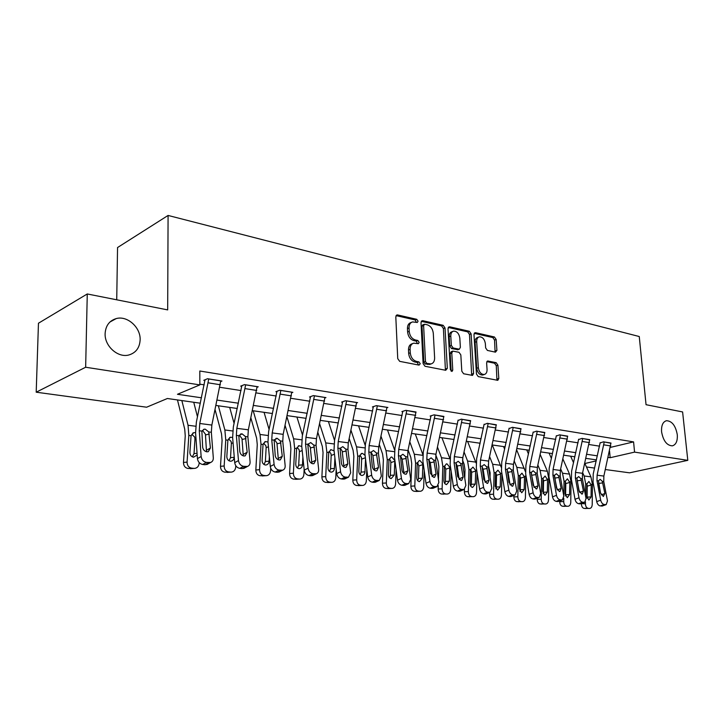 <?xml version="1.0" encoding="UTF-8"?>
<svg xmlns="http://www.w3.org/2000/svg" width="724" height="724" viewBox="0 0 724 724"><rect width="100%" height="100%" fill="white"/><g stroke="black" fill="none" stroke-linecap="round" stroke-linejoin="round"><path stroke-width="1.09" d="M418.074 321.175L416.743 319.302L397.539 314.931L396.915 314.931L395.802 316.813L397.738 358.651L399.693 361.357L419.069 365.113L420.246 363.747L418.906 361.882L416.427 361.394C412.897 360.253 410.852 357.403 410.273 352.832L410.101 349.357C410.083 345.972 411.286 343.909 413.712 343.176L418.372 343.701L419.151 342.362L417.82 340.497L415.35 339.972C411.838 338.787 409.793 335.927 409.223 331.393L409.051 327.954C409.033 324.651 410.2 322.642 412.562 321.918L417.314 322.488L418.074 321.175M416.409 322.37L415.142 319.945L396.055 315.61M418.526 365.014L417.286 362.462L414.807 361.973L416.427 361.394M417.467 343.592L416.209 341.104L413.739 340.579L415.35 339.972M661.591 431.857C663.265 440.88 666.858 445.541 672.352 445.848C676.044 444.735 677.682 440.988 677.275 434.626C675.592 425.64 671.999 420.997 666.487 420.707C662.849 421.793 661.22 425.513 661.591 431.857M105.116 333.601C104.482 346.099 117.949 358.09 128.845 354.986C135.931 352.85 139.687 347.773 140.139 339.782C140.673 327.375 127.288 315.365 116.211 318.587C109.333 320.714 105.641 325.719 105.116 333.601M495.469 352.172L496.908 350.353L496.166 339.493L494.438 336.986L475.469 332.669L473.967 334.479L476.464 374.073L478.256 376.607L497.804 380.326L498.818 378.453L497.913 365.177L496.175 362.67L487.632 360.986L486.619 362.842L487.053 369.475C487.116 372.254 486.202 373.928 484.302 374.498C481.098 374.462 479.116 372.199 478.338 367.72L476.682 341.701C476.627 339.004 477.505 337.384 479.333 336.823C482.555 336.859 484.564 339.122 485.361 343.61L485.641 347.9L487.397 350.425L495.469 352.172M200.349 403.214L167.398 398.499L146.619 407.205L36.2 392.2L38.462 323.221L87.269 293.962L167.678 309.899L168.086 215.444L639.256 336.524L646.043 404.698L682.605 411.947L687.8 460.346L629.536 472.826L605.364 469.541M87.269 293.962L85.649 367.24L199.851 384.897L177.461 394.281L201.489 397.802M610.441 447.387L633.581 441.893L199.815 371.005L199.851 384.897M633.581 441.893L634.568 452.12L687.8 460.346M445.025 327.936L443.188 325.32L422.644 320.651L420.997 322.506L423.115 363.62L425.024 366.272L445.722 370.29L447.323 368.362L445.025 327.936L443.414 328.542L441.577 325.936L421.223 321.32M449.577 326.777L469.315 331.266L471.098 333.827L473.577 373.503L472.519 375.412L463.622 373.765L461.803 371.195L460.826 354.887L459.007 352.307L452.835 351.113L451.776 353.004L452.762 370.1L452.002 371.448L450.364 369.629L448.011 328.615L449.577 326.777L448.346 327.248M168.086 215.444L117.55 247.536L116.727 299.799M199.851 384.173L204.213 384.851M219.834 387.277L241.065 390.571M256.206 392.915L276.224 396.019M290.912 398.3L309.809 401.232M324.071 403.44L341.927 406.209M355.783 408.354L372.661 410.979M386.136 413.069L402.11 415.54M415.214 417.576L430.346 419.92M443.106 421.902L457.45 424.128M469.876 426.056L483.478 428.165M495.596 430.038L508.492 432.038M520.312 433.875L532.565 435.776M544.104 437.567L555.742 439.368M567.001 441.115L578.069 442.835M589.064 444.536L599.59 446.165M220.757 381.521L221.96 381.023L207.535 378.724L203.797 380.308L205.001 380.498M257.101 387.25L258.242 386.806L244.486 384.616L240.685 386.136L241.834 386.317M291.79 392.725L292.867 392.327L279.745 390.227L275.88 391.693L276.984 391.865M324.922 397.956L325.954 397.594L313.401 395.594L309.501 397.005L310.551 397.168M356.615 402.969L357.593 402.635L345.592 400.725L341.647 402.082L342.651 402.236M386.942 407.766L387.883 407.458L376.389 405.63L372.408 406.933L373.376 407.087M416.001 412.363L405.883 410.327L401.883 411.594L402.806 411.739M443.875 416.771L434.165 414.834L430.147 416.056L431.033 416.2M470.627 421.015L461.306 419.16L458.111 420.472M496.32 425.079L487.361 423.305L484.13 424.581M521.027 428.997L512.411 427.296L509.144 428.536M544.801 432.762L536.502 431.142L533.199 432.337M567.679 436.391L559.688 434.834L556.358 435.993M589.734 439.893L582.033 438.391L578.675 439.513M610.993 443.26L603.563 441.821L600.187 442.916M36.2 392.2L85.649 367.24M594.576 468.075L586.467 466.971M596.449 459.876L585.906 458.364M574.883 456.79L563.797 455.206M552.512 453.586L540.855 451.921M529.298 450.265L517.017 448.509M505.18 446.817L492.248 444.97M480.112 443.233L466.482 441.278M454.029 439.495L439.667 437.441M426.879 435.613L411.721 433.45M398.589 431.567L382.58 429.278M369.086 427.35L352.172 424.925M338.298 422.943L320.406 420.382M306.125 418.345L287.193 415.63M272.477 413.531L252.423 410.662M237.264 408.49L215.996 405.449M584.901 463.496L596.214 460.907M608.142 457.414L610.16 457.713L634.568 452.12M217.128 400.091L238.377 403.214M253.536 405.431L273.582 408.372M288.288 410.526L307.211 413.304M321.492 415.395L339.366 418.01M353.24 420.047L370.145 422.526M383.63 424.499L399.63 426.843M412.752 428.771L427.902 430.988M440.681 432.862L455.034 434.97M467.487 436.798L481.098 438.789M493.234 440.572L506.157 442.464M517.995 444.201L530.258 445.993M541.805 447.694L553.462 449.396M564.747 451.052L575.824 452.672M586.838 454.292L597.372 455.839M609.572 451.197L610.16 457.713M411.476 322.343L410.961 322.551C408.598 323.275 407.431 325.284 407.449 328.578L409.051 327.954M413.739 340.579C410.227 339.393 408.182 336.542 407.612 332.017L407.449 328.578M412.68 343.565L412.101 343.782C409.675 344.515 408.472 346.57 408.49 349.954L410.101 349.357M414.807 361.973C411.277 360.842 409.232 357.991 408.653 353.421L408.49 349.954M445.414 370.236L443.414 328.542M424.753 324.252L423.603 325.556L425.477 361.584L426.807 363.43L431.042 363.937C433.468 363.213 434.653 361.149 434.617 357.747L433.296 333.284C432.726 328.85 430.726 326.026 427.305 324.823L424.753 324.252M424.128 324.334L422.744 324.868L421.992 326.18L423.603 325.556M430.337 364.19L425.187 364.009L423.857 362.154L421.992 326.18M448.228 327.447L467.704 331.863L469.315 331.266M471.686 375.331L469.478 334.416L467.704 331.863M452.563 351.212L451.215 351.692L450.147 353.574L451.133 370.652L452.762 370.1M451.097 371.159L451.133 370.652M459.821 338.081C459.016 333.474 456.925 331.167 453.55 331.149C451.667 331.728 450.753 333.375 450.79 336.09L451.333 345.393L453.161 347.991L459.333 349.194L460.373 347.33L459.821 338.081M452.79 331.438L451.939 331.755C450.057 332.325 449.133 333.972 449.179 336.687L450.79 336.09M457.975 349.674L451.541 348.57L449.713 345.982L449.179 336.687M478.654 337.067L477.713 337.411C475.894 337.963 475.007 339.592 475.062 342.271L476.682 341.701M483.261 374.833L482.664 375.032C479.469 374.996 477.478 372.733 476.709 368.263L475.062 342.271M496.936 380.236L496.284 365.711L494.546 363.213L486.845 361.62M495.08 352.081L494.546 340.063L492.827 337.565L474.166 333.33M177.47 399.938L184.729 429.142L185.244 435.911L183.48 462.455L187.073 462.102C187.154 465.496 188.647 467.505 191.57 468.138L187.969 468.464C185.054 467.84 183.561 465.831 183.48 462.455M181.851 400.562L188.041 425.26L188.828 435.441L187.073 462.102M193.742 402.263L197.48 416.834M199.2 462.627L199.154 463.36C198.756 466.337 197.254 468.012 194.647 468.401L187.969 468.464M197.172 455.007L193.498 457.215C191.172 456.69 189.978 455.079 189.914 452.373L191.073 435.712L193.679 432.708L194.928 432.626M190.376 468.709L193.987 468.383L191.57 468.138M193.987 468.383L194.647 468.401M192.358 456.889L194.023 453.622L197.055 453.296M195.996 438.663L194.964 439.124L194.023 453.622M194.964 439.124L194.675 437.052L191.842 434.391M220.766 380.833L211.851 425.069L211.345 432.273L213.309 457.83C213.381 460.174 212.476 461.731 210.584 462.491L206.43 462.401L202.711 464.491L205.136 464.745L208.865 462.663M205.001 379.801L196.367 422.11L195.589 432.961L197.435 458.618L201.145 456.5C201.679 459.794 203.444 461.758 206.43 462.401M208.747 378.923L199.779 423.495L199.263 430.762L201.145 456.5M206.503 451.767L205.426 434.183L202.494 430.445M202.711 464.491C199.724 463.858 197.969 461.903 197.435 458.618M208.096 463.876L205.136 464.745M208.756 431.957L210.403 448.002L208.259 451.686L206.847 451.821C204.467 451.296 203.064 449.722 202.639 447.106L201.878 431.088L204.322 429.178L205.263 429.169L208.756 431.957L211.345 432.273M215.091 409.712L221.508 433.748L222.087 440.373L220.503 466.31L224.168 465.984C224.25 469.297 225.68 471.261 228.467 471.876L224.793 472.175C222.015 471.568 220.585 469.614 220.503 466.31M218.349 405.784L224.865 429.975L225.752 439.93L224.168 465.984M229.698 407.404L234.096 423.386M235.78 465.686L235.689 467.188C235.318 470.111 233.879 471.749 231.381 472.12L224.793 472.175M229.019 460.799L230.522 457.659L234.205 457.297C233.906 459.604 232.775 460.907 230.793 461.206L230.268 461.197C228.051 460.69 226.911 459.125 226.838 456.473L227.888 440.192L230.395 437.233L232.621 437.477M227.101 472.41L230.775 472.111L228.467 471.876M230.775 472.111L231.381 472.12M234.205 457.297L234.232 456.826M233.065 442.762L231.372 443.486L230.522 457.659M231.372 443.486L231.092 441.459L228.485 438.898M250.875 417.938L256.631 438.156L257.264 444.636L255.834 470.003L259.563 469.695C259.654 472.935 261.029 474.854 263.69 475.442L259.952 475.722C257.292 475.134 255.925 473.224 255.834 470.003M253.219 410.77L260.025 434.472L260.993 444.219L259.563 469.695M264.061 412.327L269.075 429.45M270.713 468.256L270.568 470.844C270.215 473.713 268.848 475.324 266.45 475.677L259.952 475.722M264.025 464.518L265.373 461.514L269.12 461.179C268.839 463.441 267.753 464.727 265.853 465.007L265.373 464.998C263.255 464.509 262.16 462.98 262.088 460.392L263.038 444.473L265.446 441.559L267.989 442.056M262.151 475.949L265.889 475.668L263.69 475.442M265.889 475.668L266.45 475.677M269.12 461.179L269.364 456.726M268.423 446.726L266.142 447.658L265.373 461.514M266.142 447.658L265.862 445.676L263.482 443.215M257.101 386.625L248.341 429.821L247.889 436.862L250.079 461.849C250.178 464.174 249.318 465.704 247.49 466.428L243.59 466.337L239.807 468.365L242.124 468.6L245.907 466.582M241.825 385.675L233.336 426.943L232.63 437.549L234.712 462.627L238.477 460.582C239.038 463.803 240.739 465.722 243.59 466.337M245.644 384.797L236.829 428.318L236.359 435.414L238.477 460.582M243.273 455.876L242.015 438.708L239.291 435.106M239.807 468.365C236.956 467.749 235.264 465.84 234.712 462.627M244.775 467.876L242.124 468.6M245.418 436.554L247.183 452.247L245.146 455.867L243.852 455.993C241.581 455.487 240.223 453.948 239.78 451.396L238.857 435.73L242.069 433.839L245.418 436.554L247.889 436.862M291.781 392.146L283.174 434.346L282.758 441.242L285.156 465.686C285.274 467.985 284.46 469.487 282.695 470.184L279.03 470.093L275.192 472.057L277.41 472.283L281.247 470.329M276.966 391.277L268.622 431.558L267.98 441.921L270.269 466.455L274.088 464.473C274.658 467.623 276.306 469.496 279.03 470.093M280.84 390.408L272.188 432.916L271.753 439.857L274.088 464.473M278.36 459.776L276.939 443.034L274.423 439.577M275.192 472.057C272.477 471.46 270.83 469.595 270.269 466.455M279.799 471.668L277.41 472.283M280.405 440.943L282.279 456.292L280.342 459.858L279.147 459.966C276.975 459.478 275.663 457.984 275.211 455.477L274.143 440.156L277.183 438.301L280.405 440.943L282.758 441.242M285.093 425.422L290.197 442.364L290.885 448.708L289.6 473.523L293.383 473.234C293.473 476.41 294.795 478.274 297.338 478.854L293.555 479.116C291.012 478.546 289.691 476.682 289.6 473.523M286.939 416.807L293.618 438.78L294.659 448.319L293.383 473.234M296.931 417.024L302.514 435.088M304.152 469.387L303.899 474.338C303.573 477.152 302.261 478.736 299.962 479.08L293.555 479.116M297.483 468.066L298.695 465.197L302.487 464.88C302.225 467.116 301.184 468.365 299.365 468.645L298.922 468.627C296.894 468.156 295.835 466.663 295.763 464.138L296.623 448.554L298.94 445.694L301.781 446.518M295.654 479.324L299.446 479.062L297.338 478.854M299.446 479.062L299.962 479.08M302.487 464.88L302.876 457.097M302.198 450.545L299.383 451.64L298.695 465.197M299.383 451.64L299.112 449.704L297.012 447.378M317.836 432.282L322.316 446.391L323.049 452.6L321.89 476.89L325.719 476.627C325.827 479.731 327.094 481.551 329.529 482.112L325.691 482.356C323.257 481.804 321.99 479.985 321.89 476.89M319.664 423.848L325.755 442.898L326.868 452.238L325.719 476.627M328.406 421.531L334.524 440.346M336.18 469.188L335.791 477.677C335.483 480.446 334.226 481.994 332.017 482.329L325.691 482.356M329.501 471.46L330.569 468.727L334.407 468.428C334.162 470.618 333.167 471.849 331.411 472.12L331.004 472.102C329.067 471.65 328.053 470.184 327.972 467.713L328.741 452.464L330.977 449.649L334.117 450.934M327.71 482.555L331.547 482.311L329.529 482.112M331.547 482.311L332.017 482.329M334.407 468.428L334.895 457.821M334.488 454.219L331.185 455.45L330.569 468.727M331.185 455.45L330.922 453.55L329.085 451.378M349.203 438.608L353.077 450.247L353.855 456.328L352.814 480.121L356.679 479.867C356.787 482.908 358.009 484.691 360.344 485.234L356.47 485.46C354.136 484.917 352.923 483.143 352.814 480.121M350.995 430.337L356.534 446.835L357.71 455.993L356.679 479.867M358.561 425.839L365.186 445.323M366.806 469.369L366.326 480.881C366.036 483.596 364.833 485.116 362.715 485.442L356.47 485.46M360.163 474.691L361.104 472.102L364.968 471.822C364.742 473.976 363.792 475.188 362.109 475.442L361.728 475.433C359.864 474.989 358.896 473.559 358.805 471.143L359.502 456.211L361.647 453.441L362.489 453.396L365.104 455.423M358.398 485.65L362.272 485.424L360.344 485.234M364.968 471.822L365.52 458.826M365.385 457.758L361.656 459.097L361.104 472.102M361.656 459.097L361.394 457.242L359.801 455.215M324.913 397.431L316.451 438.681L316.071 445.423L318.66 469.342C318.795 471.623 318.026 473.098 316.325 473.768L312.858 473.668L308.994 475.577L311.103 475.795L314.976 473.894M310.533 396.625L302.324 435.966L301.736 446.102L304.225 470.111L308.08 468.184C308.659 471.27 310.252 473.098 312.858 473.668M314.46 395.766L305.953 437.314L305.555 444.102L308.08 468.184M311.872 463.487L310.306 447.161L308.062 443.893M308.994 475.577C306.388 475.007 304.795 473.188 304.225 470.111M313.257 475.27L311.103 475.795M313.818 445.133L315.8 460.165L313.954 463.659L312.858 463.767C310.777 463.288 309.51 461.831 309.048 459.378L307.836 444.382L310.723 442.554L313.818 445.133L316.071 445.423M356.597 402.472L348.28 442.817L347.936 449.414L350.688 472.844L348.47 477.197L345.203 477.098L341.294 478.944L343.321 479.161L347.23 477.315M342.633 401.739L334.56 440.174L334.017 450.102L336.678 473.614L340.57 471.74C341.167 474.754 342.705 476.537 345.203 477.098M346.597 400.879L338.235 441.513L337.873 448.156L340.57 471.74M343.927 467.025L342.217 451.115L340.217 448.029M341.294 478.944C338.805 478.392 337.266 476.618 336.678 473.614M345.267 478.709L343.321 479.161M345.782 449.142L347.846 463.858L346.099 467.306L345.077 467.396C343.086 466.935 341.864 465.505 341.393 463.116L340.054 448.428L342.796 446.627L345.782 449.142L347.936 449.414M386.933 407.304L378.752 446.789L378.435 453.242L381.331 476.193L379.231 480.474L376.145 480.374L372.208 482.175L374.145 482.374L378.082 480.582M373.358 406.626L365.403 444.21L364.923 453.93L367.738 476.953L371.656 475.134C372.254 478.084 373.747 479.831 376.145 480.374M377.349 405.784L369.122 445.532L368.806 452.038L371.656 475.134M374.598 470.392L372.914 455.613L370.996 452.002M372.208 482.175C369.819 481.632 368.326 479.894 367.738 476.953M375.919 481.985L374.145 482.374M376.371 452.989L378.516 467.396L376.86 470.781L375.91 470.871C374.009 470.428 372.815 469.025 372.335 466.681L370.887 452.301L373.503 450.527L376.371 452.989L378.435 453.242M379.258 444.455L382.553 453.939L383.367 459.903L382.444 483.207L386.344 482.98C386.462 485.949 387.639 487.695 389.874 488.22L385.973 488.429C383.729 487.913 382.562 486.175 382.444 483.207M381.032 436.355L386.028 450.609L387.259 459.586L386.344 482.98M387.494 429.984L394.607 450.047M396.128 469.858L395.594 483.949C395.322 486.619 394.173 488.103 392.127 488.419L385.973 488.429M394.272 475.08L391.168 478.618C389.385 478.193 388.453 476.79 388.363 474.419L388.978 459.794L391.041 457.07L391.829 457.034L394.77 460.5L394.797 461.233L390.86 462.6L390.372 475.342L394.272 475.08L394.797 461.233M387.82 488.619L391.72 488.41L389.874 488.22M389.548 477.786L390.372 475.342M390.86 462.6L390.607 460.781L389.222 458.907M415.992 411.938L407.947 450.581L407.657 456.907L410.698 479.397L408.698 483.614L405.775 483.514L401.82 485.261L403.675 485.451L407.63 483.704M402.788 411.304L394.96 448.075L394.526 457.586L397.476 480.157L401.422 478.383C402.028 481.279 403.476 482.98 405.775 483.514M406.807 410.472L398.725 449.387L398.426 455.749L401.422 478.383M403.992 473.596L402.191 459.224L400.481 455.83M401.82 485.261C399.53 484.736 398.082 483.035 397.476 480.157M405.286 485.116L403.675 485.451M405.684 456.663L407.902 470.781L406.318 474.12L405.449 474.193C403.612 473.768 402.463 472.401 401.974 470.102L400.426 456.002L402.906 454.265L405.684 456.663L407.657 456.907M408.101 449.894L410.843 457.487L411.694 463.342L410.87 486.175L414.798 485.958C414.915 488.872 416.047 490.582 418.201 491.089L414.264 491.288C412.119 490.781 410.988 489.08 410.87 486.175M409.847 441.948L414.318 454.238L415.603 463.034L414.798 485.958M415.259 433.957L422.843 454.545M424.228 470.582L423.676 486.89C423.422 489.514 422.309 490.972 420.345 491.279L414.264 491.288M422.373 478.202L419.413 481.677C417.703 481.261 416.798 479.894 416.707 477.569L417.259 463.242L419.241 460.555L419.965 460.518L422.816 463.912L422.843 464.636L418.879 465.957L418.445 478.446L422.373 478.202L422.843 464.636M416.038 491.46L419.974 491.27L418.201 491.089M417.739 480.745L418.445 478.446M418.879 465.957L417.458 462.455M443.857 416.381L435.948 454.229L435.685 460.428L438.844 482.474L436.952 486.619L434.174 486.519L430.21 488.22L431.984 488.41L435.957 486.709M431.006 415.793L423.305 451.776L422.907 461.107L425.993 483.225L429.947 481.505C430.563 484.338 431.975 486.012 434.174 486.519M435.052 414.979L427.097 453.079L426.834 459.315L429.947 481.505M432.165 476.645L430.273 462.69L428.762 459.514M430.21 488.22C428.002 487.714 426.599 486.048 425.993 483.225M433.459 488.112L431.984 488.41M433.794 460.192L436.074 474.039L434.572 477.315L433.757 477.387L430.391 473.378L428.753 459.559L431.115 457.839L433.794 460.192L435.685 460.428M435.794 454.998L438.002 460.889L438.88 466.627L438.454 479.786M438.273 485.623L438.165 489.026L442.111 488.818C442.228 491.677 443.323 493.352 445.387 493.84L441.432 494.021C439.368 493.533 438.282 491.868 438.165 489.026M437.504 447.17L441.486 457.713L442.817 466.346L442.111 488.818M441.939 437.767L449.984 458.844M451.188 471.505L450.627 489.714C450.391 492.293 449.333 493.732 447.441 494.021L441.432 494.021M449.36 481.198L446.527 484.618C444.88 484.211 444.011 482.872 443.912 480.591L444.4 466.546L446.319 463.903L446.989 463.867L449.74 467.197L449.767 467.894L445.794 469.188L445.414 481.424L449.36 481.198L449.767 467.894M443.142 494.193L445.387 493.84M444.808 483.569L445.414 481.424M445.794 469.188L444.563 465.876M470.609 420.644L462.817 457.722L462.591 463.803L465.858 485.424L464.057 489.505L461.423 489.406L457.441 491.062L459.152 491.243L463.134 489.587M458.093 420.101L450.509 455.333L450.147 464.473L453.342 486.175L457.315 484.492C457.939 487.27 459.306 488.908 461.423 489.406M462.156 419.296L454.328 456.618L454.084 462.736L457.315 484.492M459.197 479.56L457.233 466.012L455.903 463.061M457.441 491.062C455.324 490.573 453.957 488.944 453.342 486.175M460.5 490.99L459.152 491.243M460.763 463.577L463.107 477.152L461.686 480.383L460.926 480.446L457.649 476.528L455.93 462.971L458.183 461.279L460.763 463.577L462.591 463.803M462.473 459.966L464.102 464.165L465.007 469.795L464.772 478.229M464.446 489.343L464.383 491.759L468.338 491.569C468.464 494.374 469.523 496.012 471.505 496.492L467.541 496.655C465.55 496.184 464.5 494.546 464.383 491.759M464.084 452.066L467.586 461.052L468.962 469.532L468.338 491.569M467.595 441.441L476.066 463.016M477.071 472.582L476.537 492.429C476.311 494.963 475.288 496.374 473.469 496.664L467.541 496.655M475.288 484.084L472.573 487.442C470.989 487.044 470.157 485.732 470.057 483.496L470.482 469.713L472.962 467.089L475.623 470.338L475.65 471.034L471.659 472.283L471.324 484.293L475.288 484.084L475.65 471.034M469.179 496.818L471.505 496.492M470.826 486.275L471.324 484.293M471.659 472.283L470.6 469.179M496.302 424.735L488.637 461.088L488.429 467.043L491.795 488.266L490.094 492.275L487.587 492.175L483.596 493.795L485.243 493.958L489.225 492.347M484.112 424.228L476.636 458.754L476.32 467.713L479.614 488.999L483.596 487.37C484.22 490.094 485.551 491.696 487.587 492.175M488.184 423.44L480.474 460.021L480.265 466.021L483.596 487.37M485.152 482.329L483.125 469.206L481.976 466.5M483.596 493.795C481.56 493.316 480.229 491.714 479.614 488.999M486.474 493.741L485.243 493.958M486.682 466.826L489.071 480.148L487.723 483.324L487.008 483.388L483.831 479.541L482.03 466.238L484.184 464.582L486.682 466.826L488.429 467.043M479.541 443.151L479.912 444.093M488.248 464.926L490.139 472.844L490.03 477.107M489.641 492.456L489.587 494.392L493.56 494.211C493.687 496.963 494.709 498.565 496.619 499.035L492.637 499.189C490.727 498.727 489.714 497.126 489.587 494.392M489.632 456.672L492.682 464.274L494.103 472.591L493.56 494.211M492.284 444.97L501.18 467.197M501.949 473.777L501.442 495.044C501.234 497.533 500.257 498.917 498.501 499.198L492.637 499.189M500.221 486.854L497.623 490.148L495.189 486.293L495.569 472.772L497.931 470.184L500.501 473.369L500.528 474.048L496.537 475.27L496.248 487.053L500.221 486.854L500.528 474.048M494.221 499.343L496.619 499.035M495.84 488.863L496.248 487.053M496.537 475.27L495.641 472.374M521.009 428.671L513.461 464.319L513.28 470.166L516.728 490.99L515.117 494.935L512.728 494.836L508.737 496.411L510.311 496.574L514.312 494.999M509.117 428.201L501.759 462.039L501.47 470.826L504.863 491.723L508.845 490.13C509.47 492.8 510.764 494.365 512.728 494.836M513.198 427.422L505.614 463.297L505.415 469.179L508.845 490.13M510.094 484.944L508.031 472.274L507.053 469.84M508.737 496.411C506.773 495.949 505.479 494.383 504.863 491.723M511.452 496.383L510.311 496.574M511.596 469.948L514.031 483.026L512.746 486.157L512.085 486.211L508.99 482.446L507.117 469.387L509.171 467.758L511.596 469.948L513.28 470.166M503.578 446.59L504.646 449.179M513.271 470.111L514.302 476.347M513.886 495.424L513.85 496.917L517.832 496.755C517.959 499.451 518.945 501.026 520.782 501.479L516.8 501.623C514.963 501.171 513.977 499.605 513.85 496.917M514.203 461.007L516.846 467.36L518.294 475.532L517.832 496.755M516.701 449.921L525.416 471.659M525.814 474.7L525.416 497.551C525.226 500.003 524.276 501.37 522.592 501.641L516.8 501.623M524.221 489.514L521.732 492.763L519.37 488.981L519.696 475.704L521.959 473.161L524.484 476.953L520.484 478.139L520.239 489.705L524.221 489.514L524.484 476.953M518.312 501.777L520.782 501.479M519.913 491.343L520.239 489.705M520.484 478.139L519.741 475.469M544.774 432.454L537.344 467.423L537.181 473.161L540.71 493.605L539.181 497.497L536.909 497.397L532.918 498.936L534.43 499.089L538.43 497.56M533.172 432.02L525.923 465.197L525.669 473.822L529.144 494.338L533.126 492.782C533.76 495.406 535.018 496.945 536.909 497.397M537.253 431.26L529.787 466.437L529.615 472.211L533.126 492.782M534.068 487.415L531.19 473.089M532.918 498.936C531.027 498.483 529.769 496.954 529.144 494.338M535.479 498.917L534.43 499.089M535.561 472.962L538.032 485.795L536.819 488.881L536.203 488.926L533.181 485.234L531.253 472.419L533.217 470.808L535.561 472.962L537.181 473.161M526.746 449.903L528.466 453.957M537.235 498.248L537.208 499.352L541.199 499.207C541.326 501.85 542.276 503.397 544.05 503.832L540.059 503.967C538.294 503.533 537.344 501.994 537.208 499.352M537.869 465.098L540.104 470.347L541.579 478.374L541.199 499.207M540.24 454.636L547.38 471.279L548.864 479.261L548.502 499.967C548.321 502.384 547.416 503.723 545.787 503.995L540.059 503.967M547.335 492.085L544.937 495.279L542.665 491.569L542.937 478.537L545.1 476.03L547.552 479.75L543.552 480.899L543.344 492.257L547.335 492.085L547.552 479.75M541.525 504.121L544.05 503.832M543.1 493.705L543.344 492.257M543.552 480.899L542.955 478.464M567.661 436.101L560.34 470.419L560.195 476.048L563.806 496.13L562.349 499.958L560.177 499.859L556.186 501.361L557.652 501.515L561.643 500.012M556.34 435.694L549.19 468.238L548.964 476.709L552.512 496.854L556.494 495.334C557.127 497.904 558.358 499.415 560.177 499.859M560.421 434.952L553.064 469.469L552.919 475.134L556.494 495.334M557.127 489.696L554.439 476.283M556.186 501.361C554.367 500.927 553.136 499.415 552.512 496.854M558.611 501.361L557.652 501.515M558.638 475.858L561.145 488.465L559.996 491.496L559.417 491.542L556.475 487.922L554.494 475.333L556.367 473.749L558.638 475.858L560.195 476.048M549.091 453.097L551.407 458.455M559.733 500.945L559.724 501.705L563.715 501.569C563.842 504.157 564.765 505.678 566.476 506.103L562.485 506.23C560.774 505.805 559.851 504.293 559.724 501.705M560.675 468.971L562.521 473.215L564.032 481.098L563.797 496.103M563.761 498.293L563.715 501.569M562.919 459.07L569.535 474.111L571.046 481.958L570.756 502.302C570.584 504.682 569.716 505.995 568.132 506.257L562.485 506.23M569.607 494.564L567.308 497.696L565.1 494.058L565.335 481.261L567.408 478.799L569.779 482.437L565.788 483.569L565.616 494.727L569.607 494.564L569.779 482.437M563.896 506.375L566.476 506.103M565.444 495.949L565.616 494.727M565.788 483.569L565.317 481.388M589.707 439.613L582.503 473.297L582.377 478.836L586.042 498.565L584.666 502.329L582.594 502.23L578.603 503.705L580.014 503.85L583.996 502.384M578.648 439.233L571.607 471.161L571.408 479.487L575.019 499.279L579.001 497.795C579.634 500.32 580.829 501.804 582.594 502.23M582.73 438.5L575.49 472.383L575.354 477.949L579.001 497.795M578.603 503.705C576.847 503.271 575.652 501.795 575.019 499.279M579.309 491.777L577.137 480.193M580.91 503.714L580.014 503.85M580.865 478.645L583.408 491.035L582.313 494.021L581.77 494.058L578.91 490.51L576.874 478.139L578.666 476.582L580.865 478.645L582.377 478.836M570.639 456.183L573.535 462.699M581.435 503.515L585.417 503.841C585.553 506.393 586.449 507.877 588.096 508.293L584.105 508.411C582.458 507.995 581.562 506.51 581.426 503.967M582.648 472.645L584.141 475.985L585.671 483.732L585.517 495.759M585.444 501.841L585.417 503.841M584.793 463.26L590.911 476.844L592.449 484.564L592.214 504.556C592.051 506.891 591.209 508.185 589.689 508.438L584.105 508.411M591.083 496.945L588.874 500.031L586.739 496.465L586.938 483.885L588.92 481.46L591.227 485.035L587.236 486.139L587.101 497.098L591.083 496.945L591.227 485.035M585.463 508.547L588.096 508.293M586.983 498.085L587.101 497.098M587.236 486.139L587.01 484.573M610.966 443.007L603.861 476.075L603.753 481.514L607.481 500.908L606.178 504.619L604.196 504.519L600.214 505.958L605.554 504.664M600.16 442.645L593.218 473.994L593.046 482.166L596.721 501.614L600.694 500.166C601.327 502.646 602.495 504.103 604.196 504.519M604.241 441.93L597.101 475.197L596.983 480.664L600.694 500.166M600.214 505.958C598.513 505.533 597.354 504.085 596.721 501.614M600.585 493.27L598.658 483.189M602.395 505.976L601.572 506.094M602.305 481.333L604.875 493.506L603.327 496.492L600.531 493.008L598.449 480.854L600.169 479.306L602.305 481.333L603.753 481.514M415.142 319.945L416.743 319.302M417.286 362.462L418.906 361.882M416.209 341.104L417.82 340.497M407.612 332.017L409.223 331.393M408.653 353.421L410.273 352.832M396.109 315.51L397.539 314.931M445.694 368.914L447.323 368.362M421.314 321.166L422.644 320.651M441.577 325.936L443.188 325.32M423.857 362.154L425.477 361.584M425.187 364.009L426.807 363.43M427.757 364.507L429.377 363.937M469.478 334.416L471.098 333.827M471.948 374.046L473.577 373.503M450.147 353.574L451.776 353.004M449.713 345.982L451.333 345.393M451.541 348.57L453.161 347.991M457.206 349.764L458.826 349.194M476.709 368.263L478.338 367.72M487.035 361.348L488.094 360.995M494.546 363.213L496.175 362.67M496.284 365.711L497.913 365.177M497.18 378.969L498.818 378.453M474.32 333.085L475.469 332.669M492.827 337.565L494.438 336.986M494.546 340.063L496.166 339.493M495.279 350.914L496.908 350.353M195.715 426.246L188.041 425.26M191.073 435.712L188.828 435.441M208.747 378.978L220.766 380.887M199.263 430.762L201.878 431.088M199.779 423.495L211.851 425.069M208.349 382.86L220.368 384.752M206.693 450.129L210.403 448.002M209.336 433.966L205.553 434.979M232.712 430.979L224.865 429.975M227.888 440.192L225.752 439.93M268.007 435.495L260.025 434.472M263.038 444.473L260.993 444.219M245.644 384.851L257.111 386.679M236.359 435.414L238.857 435.73M236.829 428.318L248.341 429.821M245.264 388.652L256.73 390.453M243.418 454.31L247.183 452.247M245.988 438.518L242.151 439.495M280.849 390.462L291.79 392.2M271.753 439.857L274.143 440.156M272.188 432.916L283.174 434.346M280.487 394.173L291.428 395.892M278.469 458.292L282.279 456.292M280.975 442.862L277.075 443.803M301.727 439.821L293.618 438.78M296.623 448.554L294.659 448.319M333.972 443.948L325.755 442.898M328.741 452.464L326.868 452.238M364.842 447.903L356.534 446.835M359.502 456.211L357.71 455.993M314.46 395.811L324.922 397.476M305.555 444.102L307.836 444.382M305.953 437.314L316.451 438.681M314.116 399.449L324.578 401.087M311.944 462.102L315.8 460.165M314.388 447.016L310.442 447.912M346.597 400.933L356.606 402.526M337.873 448.156L340.054 448.428M338.235 441.513L348.28 442.817M346.271 404.49L356.28 406.055M343.963 465.74L347.846 463.858M346.344 450.989L342.352 451.848M377.349 405.829L386.933 407.359M368.806 452.038L370.887 452.301M369.122 445.532L378.752 446.789M377.041 409.313L386.625 410.816M374.607 469.233L378.516 467.396M376.933 454.781L372.914 455.613M394.408 451.686L386.028 450.609M388.978 459.794L387.259 459.586M406.816 410.526L415.992 411.983M398.426 455.749L400.426 456.002M398.725 449.387L407.947 450.581M406.517 413.929L415.703 415.368M403.965 472.573L407.902 470.781M406.236 458.428L402.191 459.224M423.305 463.975L422.816 463.912M422.771 455.315L414.318 454.238M417.259 463.242L415.603 463.034M435.052 415.024L443.866 416.427M426.834 459.315L428.753 459.559M427.097 453.079L435.948 454.229M434.771 418.363L443.586 419.739M432.119 475.768L436.074 474.039M434.346 461.921L430.273 462.69M450.563 467.297L449.74 467.197M449.966 458.799L441.486 457.713M444.4 466.546L442.817 466.346M462.156 419.341L470.609 420.689M454.084 462.736L455.93 462.971M454.328 456.618L462.817 457.722M461.885 422.608L470.347 423.938M459.143 478.845L463.107 477.152M461.315 465.27L457.233 466.012M476.745 470.482L475.623 470.338M475.74 462.102L467.586 461.052M470.482 469.713L468.962 469.532M488.184 423.486L496.311 424.78M480.265 466.021L482.03 466.238M480.474 460.021L488.637 461.088M487.931 426.689L496.058 427.965M485.098 481.795L489.071 480.148M487.225 468.491L483.125 469.206M501.913 473.541L500.501 473.369M500.528 465.279L492.682 464.274M495.569 472.772L494.103 472.591M513.198 427.468L521.009 428.717M505.415 469.179L507.117 469.387M505.614 463.297L513.461 464.319M512.954 430.617L520.773 431.839M510.058 484.637L514.031 483.026M512.13 471.586L508.031 472.274M525.85 476.455L524.457 476.283M524.393 468.328L516.846 467.36M519.696 475.704L518.294 475.532M537.262 431.305L544.783 432.5M529.615 472.211L531.253 472.419M529.787 466.437L537.344 467.423M537.027 434.391L544.548 435.567M534.059 487.361L538.032 485.795M536.095 474.564L531.986 475.225M548.864 479.261L547.525 479.089M547.38 471.279L540.104 470.347M542.937 478.537L541.579 478.374M560.421 434.988L567.661 436.147M552.919 475.134L554.494 475.333M553.064 469.469L560.34 470.419M560.204 438.02L567.444 439.16M557.281 489.949L561.145 488.465M559.172 477.424L555.055 478.075M571.046 481.958L569.752 481.795M569.535 474.111L562.521 473.215M565.335 481.261L564.032 481.098M582.739 438.545L589.716 439.658M575.354 477.949L576.874 478.139M575.49 472.383L582.503 473.297M582.521 441.522L589.508 442.617M579.662 492.438L583.408 491.035M581.399 480.184L577.281 480.817M592.449 484.564L591.191 484.41M590.911 476.844L584.141 475.985M586.938 483.885L585.671 483.732M604.241 441.975L610.975 443.043M596.983 480.664L598.449 480.854M597.101 475.197L603.861 476.075M604.042 444.898L610.775 445.948M601.237 494.845L604.875 493.506M602.83 482.854L598.721 483.46M109.948 322.008L116.211 318.587M665.944 420.843L666.487 420.707M429.413 364.507L431.042 363.937M457.704 349.773L459.333 349.194M482.664 375.032L484.302 374.498M192.702 433.151L193.679 432.708M203.607 429.377L204.322 429.178M206.856 464.573L210.584 462.491M229.553 437.595L230.395 437.233M264.722 441.857L265.446 441.559M240.603 434.011L241.201 433.848M243.707 468.446L247.49 466.428M275.88 438.427L276.387 438.31M278.867 472.139L282.695 470.184M298.315 445.939L298.94 445.694M330.434 449.857L330.977 449.649M361.176 453.613L361.647 453.441M312.451 475.668L316.325 473.768M344.561 479.044L348.47 477.197M375.294 482.265L379.231 480.474M404.743 485.361L408.698 483.614M432.979 488.32L436.952 486.619M460.075 491.162L464.057 489.505M486.103 493.886L490.094 492.275M511.126 496.51L515.117 494.935M535.19 499.035L539.181 497.497M558.358 501.461L562.349 499.958M580.675 503.795L584.666 502.329M602.196 506.049L606.178 504.619"/></g></svg>

